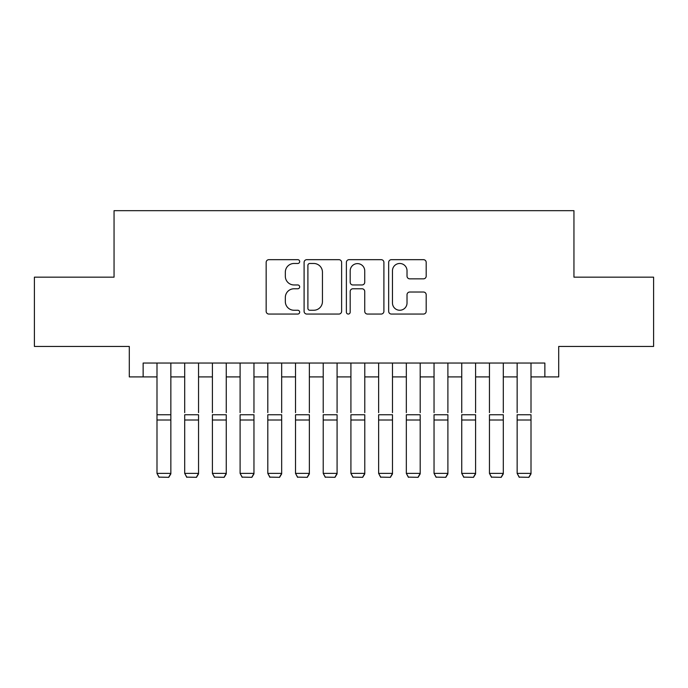<?xml version="1.0" encoding="UTF-8"?>
<svg xmlns="http://www.w3.org/2000/svg" width="688" height="688" viewBox="0 0 688 688"><rect width="100%" height="100%" fill="white"/><g stroke="black" fill="none" stroke-linecap="round" stroke-linejoin="round"><path stroke-width="1.03" d="M299.676 261.578A1.901 1.901 0 0 0 297.766 259.668L268.879 259.668A2.718 2.718 0 0 0 266.161 262.386L266.161 311.337A2.718 2.718 0 0 0 268.879 314.055L297.766 314.055A1.901 1.901 0 0 0 299.676 312.154A1.901 1.901 0 0 0 297.766 310.254L294.034 310.254A8.703 8.703 0 0 1 285.331 301.55L285.331 297.474A8.703 8.703 0 0 1 294.034 288.771L297.766 288.771A1.901 1.901 0 0 0 299.676 286.862A1.901 1.901 0 0 0 297.766 284.961L294.034 284.961A8.703 8.703 0 0 1 285.331 276.258L285.331 272.181A8.703 8.703 0 0 1 294.034 263.478L297.766 263.478A1.901 1.901 0 0 0 299.676 261.578M423.473 278.846A2.718 2.718 0 0 0 426.19 276.12L426.19 262.386A2.718 2.718 0 0 0 423.473 259.668L391.386 259.668A2.718 2.718 0 0 0 388.668 262.386L388.668 311.337A2.718 2.718 0 0 0 391.386 314.055L423.473 314.055A2.718 2.718 0 0 0 426.19 311.337L426.19 294.748A2.718 2.718 0 0 0 423.473 292.03L409.738 292.03A2.718 2.718 0 0 0 407.021 294.748L407.021 302.978A7.276 7.276 0 0 1 399.745 310.254A7.276 7.276 0 0 1 392.47 302.978L392.47 270.754A7.276 7.276 0 0 1 399.745 263.478A7.276 7.276 0 0 1 407.021 270.754L407.021 276.12A2.718 2.718 0 0 0 409.738 278.846L423.473 278.846M143.138 376.904L143.138 363.049L544.862 363.049L544.862 376.904L558.708 376.904L558.708 346.434L653.6 346.434L653.6 277.169L573.947 277.169L573.947 210.674L114.053 210.674L114.053 277.169L34.4 277.169L34.4 346.434L129.292 346.434L129.292 376.904L156.993 376.904M341.618 262.386A2.718 2.718 0 0 0 338.9 259.668L306.814 259.668A2.718 2.718 0 0 0 304.096 262.386L304.096 311.337A2.718 2.718 0 0 0 306.814 314.055L338.9 314.055A2.718 2.718 0 0 0 341.618 311.337L341.618 262.386M349.1 259.668L381.186 259.668A2.718 2.718 0 0 1 383.904 262.386L383.904 311.337A2.718 2.718 0 0 1 381.186 314.055L367.452 314.055A2.718 2.718 0 0 1 364.735 311.337L364.735 291.488A2.718 2.718 0 0 0 362.017 288.771L352.91 288.771A2.718 2.718 0 0 0 350.183 291.488L350.183 312.154A1.901 1.901 0 0 1 348.283 314.055A1.901 1.901 0 0 1 346.382 312.154L346.382 262.386A2.718 2.718 0 0 1 349.1 259.668M170.848 376.904L184.702 376.904M198.548 376.904L212.403 376.904M226.257 376.904L240.103 376.904M253.958 376.904L267.813 376.904M281.667 376.904L295.513 376.904M309.368 376.904L323.222 376.904M337.077 376.904L350.923 376.904M364.778 376.904L378.632 376.904M392.487 376.904L406.333 376.904M420.187 376.904L434.042 376.904M447.897 376.904L461.743 376.904M475.597 376.904L489.452 376.904M503.298 376.904L517.152 376.904M531.007 376.904L544.862 376.904M309.806 263.478A1.901 1.901 0 0 0 307.897 265.379L307.897 308.344A1.901 1.901 0 0 0 309.806 310.254L313.745 310.254A8.703 8.703 0 0 0 322.448 301.55L322.448 272.181A8.703 8.703 0 0 0 313.745 263.478L309.806 263.478M364.735 270.891A7.276 7.276 0 0 0 357.459 263.616A7.276 7.276 0 0 0 350.183 270.891L350.183 282.243A2.718 2.718 0 0 0 352.91 284.961L362.017 284.961A2.718 2.718 0 0 0 364.735 282.243L364.735 270.891M170.848 363.049L170.848 473.877L168.766 477.326L159.074 477.119L168.766 477.326M159.074 477.326L156.993 473.378L170.848 473.378L168.766 477.119M156.993 363.049L156.993 473.378L159.074 477.119M184.702 363.049L184.702 412.645M198.548 363.049L198.548 412.645M212.403 363.049L212.403 412.645M226.257 363.049L226.257 412.645M240.103 363.049L240.103 412.645M253.958 363.049L253.958 412.645M267.813 363.049L267.813 412.645M281.667 363.049L281.667 412.645M198.548 420.015L184.702 420.015L184.702 414.769L198.548 414.769L198.548 473.877L196.476 477.326L186.775 477.119L196.476 477.326M186.775 477.326L184.702 473.378L198.548 473.378L196.476 477.119M184.702 420.015L184.702 473.378L186.775 477.119M226.257 420.015L212.403 420.015L212.403 414.769L226.257 414.769L226.257 473.877L224.176 477.326L214.484 477.119L224.176 477.326M214.484 477.326L212.403 473.378L226.257 473.378L224.176 477.119M212.403 420.015L212.403 473.378L214.484 477.119M253.958 420.015L240.103 420.015L240.103 414.769L253.958 414.769L253.958 473.877L251.885 477.326L242.185 477.119L251.885 477.326M242.185 477.326L240.103 473.378L253.958 473.378L251.885 477.119M240.103 420.015L240.103 473.378L242.185 477.119M281.667 420.015L267.813 420.015L267.813 414.769L281.667 414.769L281.667 473.877L279.586 477.326L269.894 477.119L279.586 477.326M269.894 477.326L267.813 473.378L281.667 473.378L279.586 477.119M267.813 420.015L267.813 473.378L269.894 477.119M295.513 363.049L295.513 412.645M309.368 363.049L309.368 412.645M309.368 420.015L295.513 420.015L295.513 414.769L309.368 414.769L309.368 473.877L307.295 477.326L297.594 477.119L307.295 477.326M297.594 477.326L295.513 473.378L309.368 473.378L307.295 477.119M295.513 420.015L295.513 473.378L297.594 477.119M323.222 363.049L323.222 412.645M337.077 363.049L337.077 412.645M337.077 420.015L323.222 420.015L323.222 414.769L337.077 414.769L337.077 473.877L334.996 477.326L325.304 477.119L334.996 477.326M325.304 477.326L323.222 473.378L337.077 473.378L334.996 477.119M323.222 420.015L323.222 473.378L325.304 477.119M350.923 363.049L350.923 412.645M364.778 363.049L364.778 412.645M364.778 420.015L350.923 420.015L350.923 414.769L364.778 414.769L364.778 473.877L362.696 477.326L353.004 477.119L362.696 477.326M353.004 477.326L350.923 473.378L364.778 473.378L362.696 477.119M350.923 420.015L350.923 473.378L353.004 477.119M378.632 363.049L378.632 412.645M392.487 363.049L392.487 412.645M392.487 420.015L378.632 420.015L378.632 414.769L392.487 414.769L392.487 473.877L390.406 477.326L380.705 477.119L390.406 477.326M380.705 477.326L378.632 473.378L392.487 473.378L390.406 477.119M378.632 420.015L378.632 473.378L380.705 477.119M406.333 363.049L406.333 412.645M420.187 363.049L420.187 412.645M420.187 420.015L406.333 420.015L406.333 414.769L420.187 414.769L420.187 473.877L418.106 477.326L408.414 477.119L418.106 477.326M408.414 477.326L406.333 473.378L420.187 473.378L418.106 477.119M406.333 420.015L406.333 473.378L408.414 477.119M434.042 363.049L434.042 412.645M447.897 363.049L447.897 412.645M447.897 420.015L434.042 420.015L434.042 414.769L447.897 414.769L447.897 473.877L445.815 477.326L436.115 477.119L445.815 477.326M436.115 477.326L434.042 473.378L447.897 473.378L445.815 477.119M434.042 420.015L434.042 473.378L436.115 477.119M461.743 363.049L461.743 412.645M475.597 363.049L475.597 412.645M475.597 420.015L461.743 420.015L461.743 414.769L475.597 414.769L475.597 473.877L473.516 477.326L463.824 477.119L473.516 477.326M463.824 477.326L461.743 473.378L475.597 473.378L473.516 477.119M461.743 420.015L461.743 473.378L463.824 477.119M489.452 363.049L489.452 412.645M503.298 363.049L503.298 412.645M503.298 420.015L489.452 420.015L489.452 414.769L503.298 414.769L503.298 473.877L501.225 477.326L491.524 477.119L501.225 477.326M491.524 477.326L489.452 473.378L503.298 473.378L501.225 477.119M489.452 420.015L489.452 473.378L491.524 477.119M517.152 363.049L517.152 412.645M531.007 363.049L531.007 412.645M531.007 420.015L517.152 420.015L517.152 414.769L531.007 414.769L531.007 473.877L528.926 477.326L519.234 477.119L528.926 477.326M519.234 477.326L517.152 473.378L531.007 473.378L528.926 477.119M517.152 420.015L517.152 473.378L519.234 477.119M170.848 414.769L156.993 414.769M170.848 420.015L156.993 420.015"/></g></svg>
